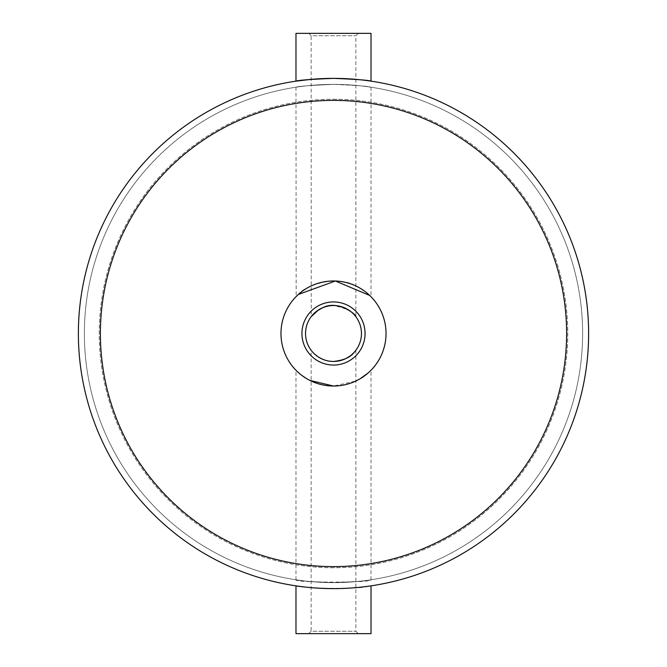 <?xml version="1.0" encoding="UTF-8"?>
<svg xmlns="http://www.w3.org/2000/svg" width="667" height="667" viewBox="0 0 667 667"><rect width="100%" height="100%" fill="white"/><g stroke="black" fill="none" stroke-linecap="round" stroke-linejoin="round"><path stroke-width="0.5" stroke-dasharray="3.33 2.5" d="M311.139 79.356L333.5 78.373C356.27 79.29 368.776 80.215 371.019 81.149M368.276 586.243C355.486 590.42 293.672 587.46 295.981 585.851C298.174 586.777 310.68 587.702 333.5 588.627L355.861 587.644M360.305 587.218L361.664 587.068M362.439 586.985L362.865 586.935M363.373 586.877L371.019 585.851M309.905 380.423L333.5 386.026A52.526 52.526 0 0 0 378.989 307.237A52.526 52.526 0 0 0 288.011 307.237A52.526 52.526 0 0 0 333.5 386.026A52.526 52.526 0 0 1 280.974 333.5A52.526 52.526 0 0 1 333.5 280.974A52.526 52.526 0 0 1 386.026 333.5A52.526 52.526 0 0 1 333.5 386.026A52.526 52.526 0 0 1 280.974 333.5A52.526 52.526 0 0 1 333.5 280.974A52.526 52.526 0 0 1 386.026 333.5A52.526 52.526 0 0 1 333.5 386.026L355.861 381.032M333.5 78.373A255.127 255.127 0 0 1 554.444 461.064A255.127 255.127 0 0 1 112.556 461.064A255.127 255.127 0 0 1 333.5 78.373A255.127 255.127 0 0 1 554.444 461.064A255.127 255.127 0 0 1 112.556 461.064A255.127 255.127 0 0 1 333.5 78.373M333.5 365.057A31.557 31.557 0 0 0 360.83 317.717A31.557 31.557 0 0 0 306.17 317.717A31.557 31.557 0 0 0 333.5 365.057M386.026 333.5A52.526 52.526 0 0 0 307.237 288.011A52.526 52.526 0 0 0 307.237 378.989A52.526 52.526 0 0 0 386.026 333.5M371.019 33.35L295.981 33.35M308.738 33.35L358.262 33.35L308.738 33.35L311.139 35.751L355.861 35.751L311.139 35.751L311.247 316.575M371.019 633.65L295.981 633.65M308.738 633.65L358.262 633.65L308.738 633.65L311.139 631.249L355.861 631.249L311.139 631.249L311.139 350.283L314.424 353.944M327.78 360.872L333.5 361.456A27.956 27.956 0 0 0 357.712 319.518A27.956 27.956 0 0 0 309.288 319.518A27.956 27.956 0 0 0 333.5 361.456L332.516 361.439M330.09 361.247L329.215 361.13M321.669 358.829L314.966 354.435M313.615 353.16L312.898 352.401M317.792 356.628L318.292 356.962M333.5 361.456L334.475 361.439M334.984 361.422L335.518 361.389M337.26 361.206L338.036 361.089M344.255 359.305L344.689 359.121M345.414 358.796L346.006 358.504M354.394 352.076L355.669 350.542M312.048 315.574L314.074 313.39M314.165 313.307L323.287 307.47M358.262 33.35L355.861 35.751L355.861 316.717C354.777 312.381 347.415 308.654 333.767 305.544M333.492 305.544L328.281 306.036M325.313 306.77L324.721 306.953M320.844 308.571L318.701 309.78M333.5 84.376C310.705 85.318 298.199 86.268 295.981 87.219C298.199 86.268 310.705 85.318 333.5 84.376C356.27 85.318 368.776 86.26 371.019 87.219C368.793 86.268 356.286 85.318 333.5 84.376A249.125 249.125 0 0 1 549.249 458.062A249.125 249.125 0 0 1 117.751 458.062A249.125 249.125 0 0 1 333.5 84.376A249.125 249.125 0 0 1 549.249 458.062A249.125 249.125 0 0 1 117.751 458.062A249.125 249.125 0 0 1 333.5 84.376A249.125 249.125 0 0 1 549.249 458.062A249.125 249.125 0 0 1 117.751 458.062A249.125 249.125 0 0 1 333.5 84.376A249.125 249.125 0 0 1 549.249 458.062A249.125 249.125 0 0 1 117.751 458.062A249.125 249.125 0 0 1 333.5 84.376M333.5 582.625C356.295 581.682 368.801 580.732 371.019 579.781C373.328 582.875 293.655 582.875 295.981 579.781C298.174 580.732 310.68 581.682 333.5 582.625M309.872 380.407L300.35 374.237M298.841 372.97L296.456 370.744M296.023 370.302L295.981 370.26C296.348 371.244 300.167 374.195 307.445 379.106M307.504 379.139L308.362 379.623M358.312 379.798L359.738 379.006M368.151 372.978L371.019 370.26L371.019 579.781M368.784 372.411L367.976 373.128M367.183 373.803L361.197 378.131M359.738 378.998L349.816 383.425M346.465 384.4L339.728 385.659M333.5 386.026A52.526 52.526 0 0 0 378.989 307.237A52.526 52.526 0 0 0 288.011 307.237A52.526 52.526 0 0 0 333.5 386.026M368.159 294.03L369.718 295.456M295.981 87.219L296.165 296.548M297.924 294.856C303.777 285.885 336.393 274.295 355.861 285.968M357.495 286.777L360.714 288.569M364.916 291.404L366.025 292.254M371.019 87.219L371.019 296.74M333.5 100.383A233.117 233.117 0 0 1 535.384 450.058A233.117 233.117 0 0 1 131.616 450.058A233.117 233.117 0 0 1 333.5 100.383M333.5 567.75A234.25 234.25 0 0 1 99.25 333.5A234.25 234.25 0 0 1 333.5 99.25A234.25 234.25 0 0 1 567.75 333.5A234.25 234.25 0 0 1 333.5 567.75M333.5 99.25A234.25 234.25 0 0 1 536.36 450.625A234.25 234.25 0 0 1 130.64 450.625A234.25 234.25 0 0 1 333.5 99.25M355.861 350.283L355.861 631.249L358.262 633.65M295.981 579.781L295.981 370.26"/><path stroke-width="1" d="M295.981 81.149L295.981 33.35L371.019 33.35L371.019 81.149C368.793 80.215 356.286 79.29 333.5 78.373C310.705 79.29 298.199 80.215 295.981 81.149L311.139 79.356M355.861 587.644L360.305 587.218M361.664 587.068L362.439 586.985M362.865 586.935L363.373 586.877M295.981 585.851L295.981 633.65L371.019 633.65L371.019 585.851L368.276 586.243M333.5 78.373A255.127 255.127 0 0 1 554.444 461.064A255.127 255.127 0 0 1 112.556 461.064A255.127 255.127 0 0 1 333.5 78.373A255.127 255.127 0 0 1 554.444 461.064A255.127 255.127 0 0 1 112.556 461.064A255.127 255.127 0 0 1 333.5 78.373M386.026 333.5A52.526 52.526 0 0 0 333.5 280.974A52.526 52.526 0 0 0 280.974 333.5A52.526 52.526 0 0 0 333.5 386.026A52.526 52.526 0 0 0 386.026 333.5M333.5 365.057A31.557 31.557 0 0 0 360.83 317.717A31.557 31.557 0 0 0 306.17 317.717A31.557 31.557 0 0 0 333.5 365.057M332.516 361.439L330.09 361.247M329.215 361.13L327.78 360.872M324.754 360.055L321.669 358.829M314.966 354.435L313.615 353.16M312.898 352.401L311.839 351.175M314.424 353.944L317.792 356.628M318.292 356.962L321.552 358.779M321.569 358.788L324.721 360.047M333.5 361.456A27.956 27.956 0 0 0 357.712 319.518A27.956 27.956 0 0 0 309.288 319.518A27.956 27.956 0 0 0 333.5 361.456C343.697 360.33 350.6 357.279 354.202 352.293M334.475 361.439L334.984 361.422M335.518 361.389L337.26 361.206M338.436 361.022L344.255 359.305M344.689 359.121L345.414 358.796M346.006 358.504L350.058 356.028M351.15 355.178L353.96 352.56M355.669 350.542L354.227 352.268M311.247 316.575L312.048 315.574M323.287 307.47C338.269 299.975 356.461 314.649 355.861 316.717M328.281 306.036L325.313 306.77M324.721 306.953L320.844 308.571M318.701 309.78L311.139 316.717M339.728 385.659L333.5 386.026L309.872 380.407M300.35 374.237L298.841 372.97M308.362 379.623L309.905 380.423M355.861 381.032L358.312 379.798M359.738 379.006L368.151 372.978M371.019 370.26L370.518 370.76M370.277 371.002L368.784 372.411M367.976 373.128L367.183 373.803M361.197 378.131L359.738 378.998M349.816 383.425L346.465 384.4M369.718 295.456L335.376 281.007L298.349 294.464M298.232 294.572L295.981 296.74M296.165 296.548L297.924 294.856M355.861 285.968L357.495 286.777M360.714 288.569L364.174 290.862M364.299 290.945L364.916 291.404M366.025 292.254L368.159 294.03M333.5 100.383A233.117 233.117 0 0 1 566.616 333.5A233.117 233.117 0 0 1 333.5 566.616A233.117 233.117 0 0 1 100.383 333.5A233.117 233.117 0 0 1 333.5 100.383"/></g></svg>
